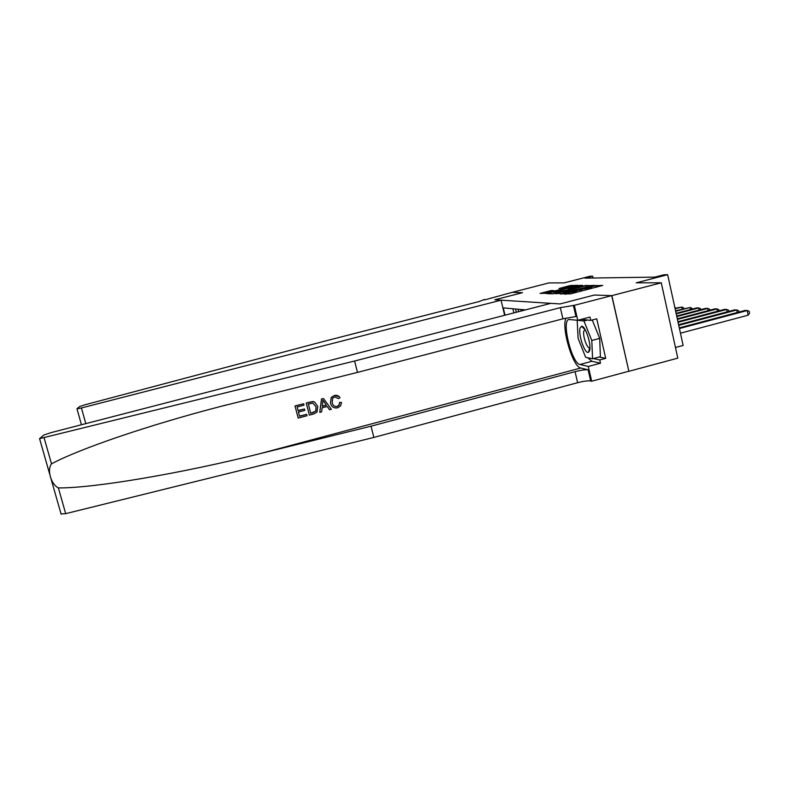 <?xml version="1.0" encoding="UTF-8"?>
<svg xmlns="http://www.w3.org/2000/svg" width="789" height="789" viewBox="0 0 789 789"><rect width="100%" height="100%" fill="white"/><g stroke="black" fill="none" stroke-linecap="round" stroke-linejoin="round"><path stroke-width="1.18" d="M563.326 293.833L570.398 293.912L602.747 285.421L594.936 285.687L588.742 288.084L579.165 289.75L575.378 291.536L563.326 293.833M579.954 291.447L579.244 290.293M551.333 290.52L540.08 293.409L547.615 293.183L577.883 285.273L569.806 285.638L559.016 288.537L574.116 285.835L571.078 286.959L546.304 292.956L553.73 290.579L551.333 290.52L551.511 291.269M611.869 295.628L594.334 295.047L560.022 303.943L550.781 303.351L51.088 432.609L43.799 435.055L39.568 438.645L354.616 361.017L560.338 307.641L574.323 305.333L611.731 295.628L628.872 371.303L611.869 295.628L661.271 282.807L636.24 282.827L667.662 274.69L663.943 274.769L654.801 277.126L584.965 278.132L592.647 276.16L590.103 276.209L564.105 282.886L548.986 282.906L512.179 292.354M484.545 299.928L512.258 292.334L522.496 292.68L512.179 292.334M611.731 295.628L594.334 295.047L560.022 303.943L494.841 299.771L522.496 292.68L494.841 299.771L501.064 300.175L81.425 407.962L85.814 423.634M555.989 293.459L563.001 293.676L594.669 285.371L585.872 285.756L555.989 293.459L556.097 293.942M552.971 293.843L547.29 293.646L548.444 293.212L577.656 285.697L582.469 285.293L569.392 288.794L568.228 289.228L569.974 289.257L586.227 285.322L552.971 293.843M661.271 282.807L677.81 358.147L628.872 371.303M505.009 315.186L503.283 307.868L525.425 309.909M675.473 347.495L683.136 345.444L667.662 274.69M593.072 278.024L592.647 276.16M523.63 310.373L523.482 309.732M521.213 310.994L520.868 309.485M518.649 311.655L518.087 309.229M516.331 312.257L515.562 309.002M513.856 312.898L512.889 308.755M595.725 287.374L595.103 286.21M561.847 293.794L560.683 294.1M562.587 293.469L591.681 285.973L565.585 292.009L561.768 293.439L562.656 293.764M553.04 293.833L553.908 293.616M567.735 290.056L568.376 289.888M556.955 291.999L553.809 293.173L559.608 292.068L567.686 289.859L556.955 291.999M546.402 293.419L545.889 293.557M680.463 333.195L748.199 315.176L747.222 310.541L745.082 310.432L679.299 327.889M679.437 328.53L747.222 310.541L749.155 311.29L749.55 313.134L748.199 315.176M306.694 414.343L307.049 415.724L298.173 418.071L295.056 406.039L303.637 403.781L303.992 405.171L297.137 406.976L298.094 410.684L304.485 408.998L304.84 410.388L298.449 412.065L299.524 416.227L306.694 414.343L299.485 416.079M304.485 408.998L298.045 410.487M303.637 403.781L295.007 405.931L298.173 418.071M314.614 402.005L312.562 401.502L306.231 402.992L309.387 415.113L306.29 403.09L312.622 401.601L314.614 402.005L317.77 406.414L317.01 412.114L313.726 413.969L309.387 415.113M339.763 402.568L341.558 402.518L339.615 402.4L338.994 405.013L337.15 406.463L339.112 405.161L339.615 402.4M339.211 396.68L334.418 395.427L331.202 397.449L330.473 403.041L331.291 397.557L334.418 395.427M565.979 318.066C561.147 327.613 572.755 367.043 580.753 368.019L588.14 369.834L590.685 380.959L591.671 381.235L628.725 371.274M354.616 361.017L357.486 372.398L220.18 406.562C148.657 425.133 79.314 448.862 51.512 463.843C46.827 469.859 50.91 484.17 58.366 487.918C94.029 488.233 181.677 473.341 259.837 453.705L371.027 426.188L575.073 371.668C581.217 370.12 585.566 369.508 588.14 369.834M323.49 398.563L321.498 398.978L319.772 412.243L321.567 399.066L323.49 398.563L331.36 409.304L329.555 409.787L327.238 406.453L329.555 409.787M371.027 426.188L373.858 437.422L577.607 382.704C583.742 381.156 588.101 380.584 590.685 380.959M573.376 305.274L575.95 316.547L562.912 318.825L357.486 372.398M58.366 487.918L65.694 513.659L373.858 437.422M574.323 305.333L577.735 320.295L590.024 317.089L590.774 320.383L581.237 319.387M599.167 357.013L605.705 358.344L596.75 318.815L590.774 320.383M605.705 358.344L599.758 359.932L600.508 363.196L588.288 366.451L591.671 381.235M577.735 320.295L568.839 319.486C561.235 320.817 571.798 363.512 579.945 364.488L588.288 366.451M65.694 513.659L61.039 513.905M600.508 363.196L591.878 361.303L587.756 357.752M593.318 358.571L599.758 359.932M334.487 395.506C336.893 394.954 338.737 395.713 340.029 397.774L338.422 398.583L334.763 396.916L332.682 398.228L332.179 402.587C332.751 405.428 334.408 406.72 337.15 406.463M341.558 402.518L340.621 405.842L337.662 407.805C333.875 408.455 331.488 406.868 330.473 403.041M327.238 406.453L322.08 407.814L321.646 411.868L319.841 412.351M322.622 402.646L322.237 406.296L326.37 405.201L322.888 400.201L322.622 402.646M326.37 405.201L322.267 406.079M324.387 402.36L326.232 405.033M310.738 413.268L315.876 411.01L316.054 406.838L312.888 403.1L308.351 404.027L310.738 413.268M313.233 412.617L310.698 413.12M315.876 411.01L313.154 412.469M316.054 406.838L315.778 410.852M504.625 315.284L501.064 300.175M81.445 424.758L76.957 408.722L79.748 406.503L84.877 404.816L324.249 341.262L479.17 301.536L484.436 299.465M76.977 408.83L81.425 407.962M678.747 325.344L736.719 309.978L734.667 309.87L678.609 324.723M737.251 312.503L736.719 309.978L738.632 310.708L738.918 312.059M678.076 322.297L726.639 309.446L724.667 309.337L677.948 321.705M727.152 311.862L726.639 309.446L728.533 310.156L728.799 311.428M677.435 319.367L716.954 308.923L715.061 308.824L677.307 318.805M717.448 311.251L716.954 308.923L718.828 309.633L719.085 310.817M676.824 316.567L707.644 308.43L705.83 308.331L676.706 316.014M708.127 310.659L707.644 308.43L709.498 309.12L709.735 310.235M589.462 351.006C591.918 345.612 585.33 325.157 581.542 326.33L580.201 327.82C577.775 333.757 584.915 354.764 588.545 352.249L589.462 351.006M585.27 329.881L583.939 330.838C582.292 334.783 586.957 348.846 589.531 347.633L589.935 347.357M592.243 319.999L599.709 338.382L600.39 356.687L592.569 358.768L585.645 357.309L578.09 338.274L577.173 320.245L583.949 320.985L591.789 340.483L592.569 358.768M587.539 320.038L583.949 320.985M599.709 338.382L591.789 340.483M676.232 313.874L698.689 307.947L696.934 307.858L676.114 313.341M699.153 310.087L698.689 307.947L700.514 308.627L700.74 309.673M675.67 311.28L690.069 307.493L675.552 310.777M690.513 309.544L690.069 307.493L691.874 308.154L692.081 309.13M675.118 308.795L681.755 307.049L675.009 308.302M682.189 309.032L681.755 307.049L683.54 307.7L683.747 308.617M674.723 306.97L675.7 308.124M565.772 294.267L565.614 293.567M573.041 293.232L572.804 292.196M575.615 292.571L575.378 291.536M581.118 291.151L580.734 289.455M581.828 290.963L581.493 289.464M588.969 289.119L588.742 288.084M591.533 288.458L591.306 287.423M596.908 287.068L596.523 285.381M565.052 294.248L564.894 293.538M586.109 286.762L585.872 285.756M588.298 286.308L588.071 285.332M577.864 286.614L577.656 285.697M579.974 286.072L579.787 285.283M568.228 289.228L568.405 290.007L568.258 289.228M570.013 286.535L569.806 285.638M572.084 286.101L571.887 285.233M549.479 291.792L549.272 290.914M259.837 453.705L580.753 368.019M575.073 371.668L577.607 382.704M562.912 318.825L560.338 307.641M44.115 437.846L51.512 463.843M591.878 361.303L579.945 364.488M561.886 293.932L561.768 293.439M553.927 293.695L553.809 293.173M546.412 293.459L546.304 292.956M220.18 406.562L226.216 404.984M39.568 438.645L61.128 514.221M585.191 329.743L581.542 326.33M589.669 347.574L588.545 352.249"/></g></svg>
